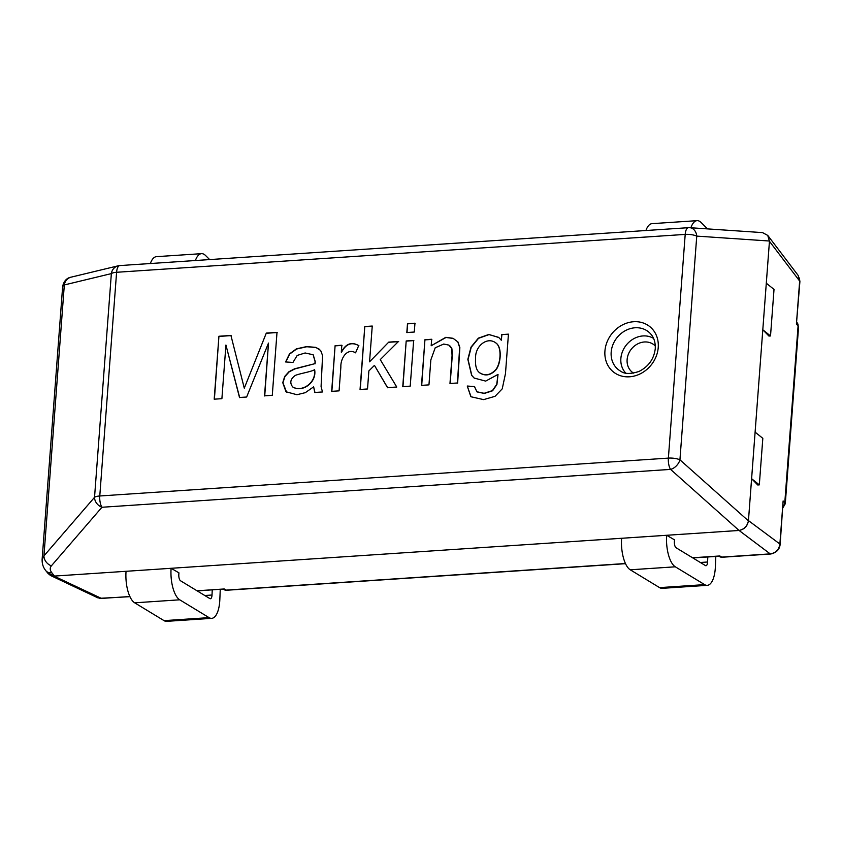 <?xml version="1.0" encoding="UTF-8"?>
<svg xmlns="http://www.w3.org/2000/svg" width="842" height="842" viewBox="0 0 842 842"><rect width="100%" height="100%" fill="white"/><g stroke="black" fill="none" stroke-linecap="round" stroke-linejoin="round"><path stroke-width="1.26" d="M798.142 275.408L799.658 281.06L769.451 241.307L767.757 235.423L762.547 232.613L689.714 227.687A9.83 9.83 0 0 0 688.398 227.687A9.83 3.873 86.2 0 0 685.199 234.402L116.596 272.282A9.83 3.873 -93.8 0 1 119.796 265.567A9.83 9.83 0 0 0 118.154 265.819A9.83 9.167 76.4 0 0 111.355 273.608A9.83 3.073 4.3 0 1 116.596 272.282L99.777 495.98A9.83 3.073 -175.7 0 0 94.536 497.317A9.83 8.02 40.8 0 0 101.956 507.263A9.83 3.873 -93.8 0 1 99.777 495.98L668.38 458.111L685.199 234.402A9.83 3.073 4.3 0 1 696.755 236.118A9.83 7.736 -86.1 0 0 689.714 227.687M799.9 281.617A4.915 1.537 -175.7 0 0 799.658 281.06L796.416 324.107L799.9 281.596L799.384 277.955M97.746 597.799L101.482 598.42A4.915 1.937 86.2 0 0 102.019 598.546M780.124 544.553A4.915 1.537 4.3 0 0 779.881 544.006C778.997 549.721 775.777 553.015 770.209 553.878A4.915 1.937 86.2 0 0 770.746 554.004C776.398 552.71 779.524 549.552 780.134 544.532L783.123 500.958L784.786 502.663A4.915 4.399 135.7 0 1 783.018 506.158M223.888 589.558A4.915 4.915 0 0 0 226.73 590.242A4.915 1.937 -93.8 0 1 226.224 590.105A4.915 4.368 120.2 0 1 223.93 589.589A4.915 4.368 120.2 0 1 223.898 589.568M197.26 590.937L224.267 588.968L197.017 590.789M223.372 589.263L224.267 588.968L226.224 590.105L625.448 563.519M700.344 562.488L707.585 562.003A4.915 1.937 86.2 0 1 705.964 565.729A4.915 1.937 86.2 0 1 705.438 565.582L676.105 547.774A4.915 1.937 86.2 0 1 674.379 541.469L674.495 539.838L666.664 535.28L738.781 530.481C744.265 529.565 747.496 526.271 748.454 520.609L748.422 520.882C747.264 526.176 744.139 529.365 739.044 530.449L770.209 553.878L721.783 557.099A4.915 4.368 120.2 0 1 719.489 556.573A4.915 4.368 120.2 0 1 719.457 556.551A4.915 4.915 0 0 0 722.289 557.236L770.725 554.004M692.829 557.92L718.942 556.257M719.489 556.573L718.805 556.183M715.816 556.394L715.384 566.74A24.565 9.683 -93.8 0 1 707.269 585.337L662.212 588.337A24.565 9.683 -93.8 0 1 659.581 587.621L630.248 569.802A24.565 9.683 -93.8 0 1 621.617 538.28L171.105 568.297L178.936 572.844L178.82 574.476A4.915 1.937 -93.8 0 0 180.546 580.78L209.869 598.588A4.915 1.937 -93.8 0 0 210.405 598.736A4.915 1.937 -93.8 0 0 212.026 595.02L204.785 595.504M220.257 589.4L219.825 599.757A24.565 9.683 86.2 0 1 211.71 618.344A24.565 9.683 86.2 0 1 209.069 617.628L179.735 599.809A24.565 9.683 86.2 0 1 171.105 568.297L54.488 576.065L51.836 572.76A9.83 7.052 141.1 0 1 45.868 570.75M129.889 596.525L101.482 598.42L47.847 573.202L54.488 576.065L738.781 530.481C744.265 529.565 747.496 526.271 748.454 520.609L751.601 478.688L757.737 484.981L759.316 484.876L762.82 438.335L755.106 432.146L762.799 329.769L768.935 336.053L770.514 335.947L762.799 329.769L769.451 241.307L767.862 235.55L769.451 241.307L748.454 520.609L779.881 544.006L783.123 500.958M54.225 576.086L50.478 575.465L48.068 573.465M225.93 345.041L221.899 398.676L214.194 399.182L218.931 336.253L230.929 335.453L244.285 388.173L266.304 333.095L277.007 332.38L272.282 395.319L264.525 395.835L268.493 343.083L246.643 397.024L239.507 397.498L225.93 345.041L239.696 397.656M322.486 391.972L314.782 392.488L313.634 386.846L305.33 392.656L296.942 394.719L285.985 391.772L282.754 382.657L284.712 376.437L288.943 371.732L294.532 368.817L314.897 363.67L315.087 361.618L313.15 354.756L305.12 352.977L297.194 355.429L292.953 362.46L285.596 361.955L289.48 353.903L296.437 348.851L306.614 346.588L315.718 347.357L320.644 350.451L322.57 355.535L321.076 386.646L322.486 391.972M355.577 352.83C346.988 347.557 340.378 358.734 340.873 366.986L339.084 390.867L331.653 391.362L335.095 345.694L341.82 345.241L341.305 352.156C345.715 343.704 351.514 341.515 358.713 345.578L355.577 352.83M368.87 370.912L367.512 388.972L360.05 389.467L364.786 326.538L372.248 326.043L369.554 361.818L388.751 342.115L398.487 341.463L380.258 359.608L396.761 387.025L387.509 387.636L374.448 365.375L368.87 370.912M414.959 323.191L414.285 332.032L406.823 332.537L407.496 323.696L414.959 323.191M413.654 340.452L410.222 386.131L402.76 386.625L406.191 340.957L413.654 340.452M449.975 383.478L452.059 355.661L451.744 348.63L448.902 345.115L443.734 344.041L435.219 347.778L430.841 359.902L428.957 384.878L421.495 385.373L424.936 339.705L431.662 339.263L431.178 345.757L445.818 337.316L453.049 338.295L457.785 341.852L459.658 347.441L457.438 382.984L449.975 383.478M501.716 334.59L508.442 334.148L505.474 373.616L502.232 388.836L495.054 396.319L483.624 399.624L471.046 396.771L467.257 386.036L474.478 386.562L476.909 391.772L484.139 393.298L492.412 390.614L496.727 384.331L498.032 374.395L485.687 381.1L474.141 378.058L471.615 375.29L467.847 359.313L471.025 347.104L478.361 338.147L488.855 334.453L498.843 337.547L501.295 340.21L501.716 334.59L508.642 334.295M51.836 572.76C49.867 570.202 49.72 567.897 51.373 565.845A9.83 8.02 -139.2 0 1 43.942 555.899L64.318 284.943L62.655 286.406C64.487 278.134 70.107 277.355 71.117 277.155L118.154 265.819A9.83 9.167 76.4 0 1 119.564 265.598M71.117 277.155A9.83 9.167 -103.6 0 0 64.318 284.943L111.355 273.608L94.536 497.317L43.942 555.899L42.121 559.53M42.111 559.551L42.111 560.298M739.044 530.449L670.558 469.394A9.83 6.199 -48.3 0 0 679.936 459.816L696.755 236.118L769.462 241.023M214.384 399.34L218.931 336.253M219.12 336.411L231.129 335.611M266.304 333.095L244.285 388.173M266.493 333.253L277.197 332.537M264.725 395.982L268.493 343.083M314.982 392.635L313.634 386.846M286.638 392.33L282.944 382.805L284.912 376.595L289.132 371.89L294.721 368.975L314.897 363.67M315.087 363.828L315.276 361.765L313.213 354.808M285.827 361.965L289.669 354.05L296.626 349.009L306.804 346.746L315.908 347.514L319.507 349.293M292.679 386.91C302.194 392.73 316.676 382.331 314.476 369.743C311.329 371.775 299.763 373.501 295.279 375.437C290.395 378.963 289.532 382.784 292.679 386.91M292.879 387.067C302.383 392.888 316.866 382.489 314.666 369.901L314.476 369.743M331.853 391.519L335.095 345.694M335.284 345.841L342.02 345.399M358.902 345.736C351.703 341.663 345.904 343.862 341.494 352.314L341.305 352.156M360.239 389.625L364.786 326.538M364.975 326.696L372.438 326.191M388.751 342.115L369.554 361.818M388.941 342.273L398.676 341.62M387.699 387.794L374.448 365.375M407.023 332.685L407.496 323.696M407.686 323.844L415.148 323.349M402.95 386.783L406.191 340.957M406.391 341.105L413.854 340.61M421.695 385.531L424.936 339.705M425.126 339.863L431.862 339.41M457.627 383.142L459.858 347.599L457.974 342.01L453.238 338.442L446.007 337.474L431.178 345.757M450.175 383.468L452.259 355.808L451.933 348.788L450.333 346.178M470.836 396.614L467.257 386.036M467.447 386.194L474.667 386.71M477.098 391.93L484.339 393.446L492.612 390.772L496.917 384.478L498.032 374.395M474.33 378.216L471.804 375.437L468.047 359.471L471.225 347.251L478.551 338.305L489.044 334.6L498.59 337.337M501.906 334.748L501.295 340.21M479.74 372.859C485.108 376.3 490.402 375.427 495.601 370.227C500.779 364.597 502.6 347.209 495.812 342.926L495.622 342.768C486.981 336.347 474.941 346.336 475.593 358.26C475.077 365.428 476.33 370.196 479.372 372.553C484.76 376.174 490.107 375.343 495.412 370.07C500.59 364.439 502.411 347.051 495.612 342.768M690.882 227.772A24.565 9.683 -93.8 0 1 697.071 220.657A24.565 9.683 -93.8 0 1 701.186 222.562L707.512 228.887M126.047 571.297A24.565 9.683 86.2 0 0 134.688 602.819L164.022 620.628A24.565 9.683 86.2 0 0 166.653 621.343L211.71 618.344M645.919 230.519A24.565 9.683 -93.8 0 1 652.013 223.656L697.071 220.657M707.585 562.003L707.796 556.93M707.269 585.337A24.565 9.683 -93.8 0 1 704.628 584.622L675.305 566.803A24.565 9.683 -93.8 0 1 666.664 535.28L621.617 538.28M212.237 589.937L212.026 595.02M209.637 259.578L205.627 255.568A24.565 9.683 86.2 0 0 201.512 253.663A24.565 9.683 86.2 0 0 195.407 260.525M201.512 253.663L156.454 256.663A24.565 9.683 86.2 0 0 150.36 263.525M759.316 484.876L751.601 478.688L755.106 432.146M766.304 283.228L774.019 289.406L770.514 335.947M796.942 322.549A4.915 4.399 135.7 0 1 798.09 325.822A9.83 3.073 4.3 0 1 798.574 326.885L796.827 322.433M796.416 324.107L798.09 325.822L784.786 502.663A9.83 3.073 4.3 0 1 785.281 503.727L798.574 326.885M692.577 557.772L719.826 555.962L721.783 557.099A4.915 1.937 86.2 0 0 722.289 557.236M658.233 347.493A29.07 25.123 -51.3 0 0 620.049 326.307A29.07 25.123 -51.3 0 0 616.46 373.995A29.07 25.123 -51.3 0 0 658.233 347.493M748.422 520.882L679.936 459.816A9.83 3.073 -175.7 0 0 668.38 458.111A9.83 3.873 86.2 0 0 670.558 469.394L101.956 507.263L51.373 565.845M688.735 227.698A9.83 3.873 86.2 0 0 688.398 227.687L119.796 265.567M625.753 373.09A22.376 19.345 128.7 0 1 620.87 358.492A22.376 19.345 128.7 0 1 632.805 339.273A22.376 19.345 128.7 0 1 653.56 338.4M611.176 352.156A24.176 20.892 128.7 0 1 626.827 329.906A24.176 20.892 128.7 0 1 650.74 333.99C654.013 337.6 655.518 342.494 655.265 348.672C654.002 358.987 648.572 366.586 638.973 371.469C630.563 374.143 624.522 374.09 620.849 371.29A24.176 20.892 128.7 0 1 611.176 352.156M633.573 373.132A17.482 15.114 128.7 0 1 627.122 359.608A17.482 15.114 128.7 0 1 638.131 343.662A17.482 15.114 128.7 0 1 655.318 346.02M659.581 587.621L704.628 584.622M630.248 569.802L675.305 566.803M179.735 599.809L134.688 602.819M209.069 617.628L164.022 620.628M129.963 596.683L99.472 598.325M782.881 507.873L785.281 503.727M226.73 590.242L625.522 563.677M223.298 589.221L223.93 589.589M50.636 575.539L97.651 597.757M798.174 275.439L767.967 235.697M42.1 559.677L62.666 286.291M42.153 559.53C41.974 563.782 43.216 567.519 45.857 570.739L47.689 573.002"/></g></svg>
